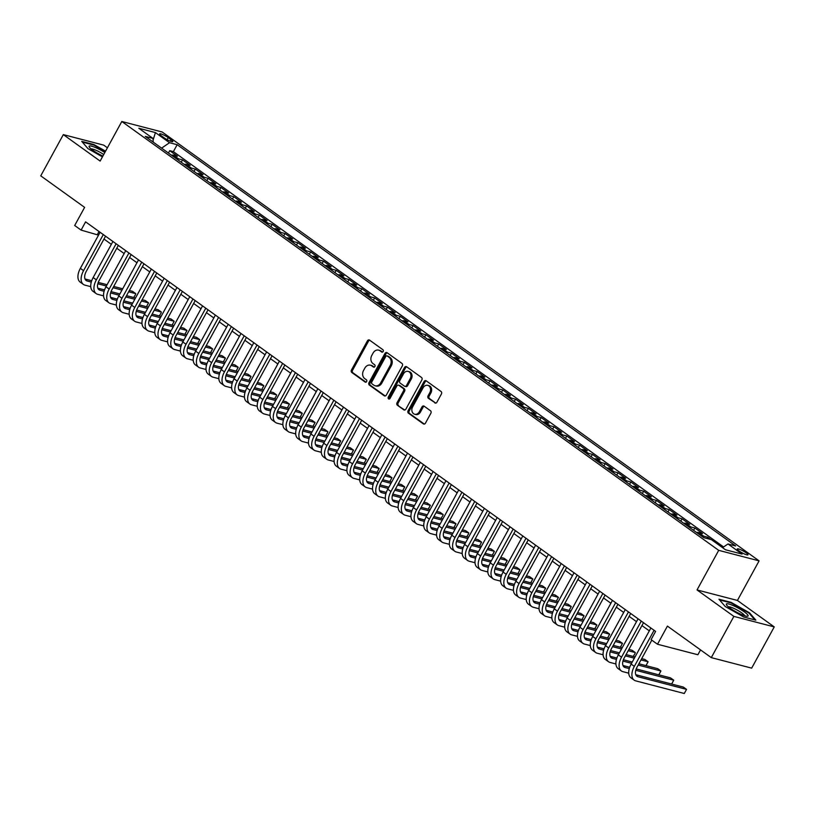 <?xml version="1.0" encoding="UTF-8"?>
<svg xmlns="http://www.w3.org/2000/svg" width="815" height="815" viewBox="0 0 815 815"><rect width="100%" height="100%" fill="white"/><g stroke="black" fill="none" stroke-linecap="round" stroke-linejoin="round"><path stroke-width="1.22" d="M383.182 351.499A1.314 1.06 -75.4 0 0 382.918 349.737L369.562 340.13A1.875 1.508 -75.4 0 0 367.422 340.853L351.469 369.99A1.875 1.508 -75.4 0 0 351.836 372.506L365.191 382.103A1.314 1.06 -75.4 0 0 366.434 379.841L364.713 378.598A6 4.839 -75.4 0 1 363.521 370.53L364.855 368.095A6 4.839 -75.4 0 1 370.387 365.181A6 4.839 -75.4 0 1 371.711 365.813L373.443 367.056A1.314 1.06 -75.4 0 0 374.676 364.784L372.954 363.541A6 4.839 -75.4 0 1 371.762 355.472L373.097 353.048A6 4.839 -75.4 0 1 378.629 350.134A6 4.839 -75.4 0 1 379.953 350.756L381.685 351.998A1.314 1.06 -75.4 0 0 383.182 351.499M746.122 552.794A6.113 1.07 28.7 0 0 740.601 549.697A6.113 1.07 28.7 0 0 737.259 548.953A6.113 1.07 28.7 0 0 739.134 550.981A6.113 1.07 28.7 0 0 744.645 554.078A6.113 1.07 28.7 0 0 747.987 554.821A6.113 1.07 28.7 0 0 746.122 552.794M434.792 402.905A1.875 1.508 -75.4 0 0 436.932 402.182L441.404 394.012A1.875 1.508 -75.4 0 0 441.037 391.485L426.204 380.829A1.875 1.508 -75.4 0 0 424.055 381.542L408.111 410.679A1.875 1.508 -75.4 0 0 408.478 413.205L423.311 423.861A1.875 1.508 -75.4 0 0 425.461 423.148L430.86 413.276A1.875 1.508 -75.4 0 0 430.493 410.75L424.146 406.186A1.875 1.508 -75.4 0 0 421.997 406.909L419.318 411.799A5.012 4.044 -75.4 0 1 414.692 414.234A5.012 4.044 -75.4 0 1 412.594 406.97L423.097 387.787A5.012 4.044 -75.4 0 1 427.722 385.352A5.012 4.044 -75.4 0 1 429.821 392.616L428.069 395.815A1.875 1.508 -75.4 0 0 428.446 398.341L435.658 403.13M107.417 147.79L103.709 145.131L63.325 134.618L40.75 175.846L84.617 207.367L74.685 225.511L81.093 230.105L85.606 221.863L655.596 631.391L651.083 639.643L657.491 644.237L697.874 654.751L700.533 649.891M733.867 616.395L774.25 626.908L737.422 600.451L697.039 589.938L733.867 616.395L711.291 657.624L667.424 626.103L657.491 644.237M697.039 589.938L718.708 550.349L121.812 121.496L162.205 132.01L759.091 560.863L718.708 550.349M63.325 134.618L100.143 161.075L121.812 121.496M402.304 365.915A1.875 1.508 -75.4 0 0 401.938 363.398L387.105 352.732A1.875 1.508 -75.4 0 0 384.955 353.455L369.001 382.592A1.875 1.508 -75.4 0 0 369.378 385.108L384.211 395.774A1.875 1.508 -75.4 0 0 386.351 395.051L402.304 365.915M406.654 366.781L421.487 377.437A1.875 1.508 -75.4 0 1 421.854 379.963L405.911 409.099A1.875 1.508 -75.4 0 1 403.761 409.813L397.414 405.259A1.875 1.508 -75.4 0 1 397.048 402.732L403.517 390.915A1.875 1.508 -75.4 0 0 403.14 388.398L398.932 385.363A1.875 1.508 -75.4 0 0 396.783 386.086L390.049 398.382A1.314 1.06 -75.4 0 1 388.286 397.119L404.505 367.494A1.875 1.508 -75.4 0 1 406.654 366.781M774.25 626.908L751.675 668.137L711.291 657.624M710.904 539.52L707.685 537.207L706.972 538.501M701.766 536.229A7.641 4.309 -54.3 0 1 703.691 536.168L698.577 532.49L702.561 533.519L694.869 527.998L693.585 530.351M688.96 527.03A7.641 4.309 -54.3 0 1 690.886 526.969L685.761 523.281L689.745 524.32L682.063 518.798L680.78 521.152M676.144 517.82A7.641 4.309 -54.3 0 1 678.08 517.759L672.956 514.082L676.939 515.121L669.258 509.599L667.964 511.952M663.339 508.621A7.641 4.309 -54.3 0 1 665.274 508.56L660.15 504.882L664.133 505.911L656.442 500.39L655.158 502.743M650.533 499.422A7.641 4.309 -54.3 0 1 652.458 499.361L647.334 495.673L651.317 496.712L643.636 491.19L642.352 493.544M637.717 490.212A7.641 4.309 -54.3 0 1 639.653 490.151L634.528 486.474L638.512 487.513L630.83 481.991L629.537 484.334M624.911 481.013A7.641 4.309 -54.3 0 1 626.847 480.952L621.723 477.264L625.706 478.303L618.014 472.781L616.731 475.135M612.106 471.814A7.641 4.309 -54.3 0 1 614.031 471.742L608.907 468.065L612.9 469.104L605.209 463.582L603.925 465.936M599.29 462.604A7.641 4.309 -54.3 0 1 601.226 462.543L596.101 458.865L600.084 459.905L592.403 454.383L591.109 456.726M586.484 453.405A7.641 4.309 -54.3 0 1 588.42 453.344L583.295 449.656L587.279 450.695L579.597 445.173L578.304 447.527M573.678 444.206A7.641 4.309 -54.3 0 1 575.604 444.134L570.49 440.457L574.473 441.496L566.782 435.974L565.498 438.327M560.863 434.996A7.641 4.309 -54.3 0 1 562.798 434.935L557.674 431.257L561.657 432.286L553.976 426.765L552.692 429.118M548.057 425.797A7.641 4.309 -54.3 0 1 549.993 425.736L544.868 422.048L548.852 423.087L541.17 417.565L539.876 419.919M535.251 416.597A7.641 4.309 -54.3 0 1 537.187 416.526L532.063 412.848L536.046 413.888L528.354 408.366L527.071 410.719M522.446 407.388A7.641 4.309 -54.3 0 1 524.371 407.327L519.247 403.649L523.23 404.678L515.549 399.156L514.265 401.51M509.63 398.189A7.641 4.309 -54.3 0 1 511.565 398.128L506.441 394.44L510.424 395.479L502.743 389.957L501.449 392.31M496.824 388.979A7.641 4.309 -54.3 0 1 498.76 388.918L493.635 385.24L497.619 386.279L489.927 380.758L488.643 383.111M484.018 379.78A7.641 4.309 -54.3 0 1 485.944 379.719L480.819 376.041L484.803 377.07L477.121 371.548L475.838 373.902M471.202 370.581A7.641 4.309 -54.3 0 1 473.138 370.509L468.014 366.832L471.997 367.871L464.316 362.349L463.022 364.702M458.397 361.371A7.641 4.309 -54.3 0 1 460.332 361.31L455.208 357.632L459.191 358.671L451.5 353.15L450.216 355.493M445.591 352.172A7.641 4.309 -54.3 0 1 447.517 352.111L442.392 348.423L446.386 349.462L438.694 343.94L437.411 346.294M432.775 342.972A7.641 4.309 -54.3 0 1 434.711 342.901L429.587 339.223L433.57 340.262L425.888 334.741L424.595 337.094M419.97 333.763A7.641 4.309 -54.3 0 1 421.905 333.702L416.781 330.024L420.764 331.063L413.083 325.542L411.789 327.885M407.164 324.564A7.641 4.309 -54.3 0 1 409.089 324.502L403.975 320.815L407.958 321.854L400.267 316.332L398.983 318.685M394.358 315.364A7.641 4.309 -54.3 0 1 396.284 315.293L391.159 311.615L395.143 312.654L387.461 307.133L386.178 309.486M381.542 306.155A7.641 4.309 -54.3 0 1 383.478 306.094L378.354 302.416L382.337 303.445L374.656 297.923L373.362 300.277M368.737 296.955A7.641 4.309 -54.3 0 1 370.672 296.894L365.548 293.206L369.531 294.246L361.84 288.724L360.556 291.077M355.931 287.746A7.641 4.309 -54.3 0 1 357.856 287.685L352.732 284.007L356.715 285.046L349.034 279.525L347.75 281.878M343.115 278.547A7.641 4.309 -54.3 0 1 345.051 278.486L339.926 274.808L343.91 275.837L336.228 270.315L334.934 272.668M330.309 269.347A7.641 4.309 -54.3 0 1 332.245 269.286L327.121 265.598L331.104 266.637L323.412 261.116L322.129 263.469M317.504 260.138A7.641 4.309 -54.3 0 1 319.429 260.077L314.305 256.399L318.298 257.438L310.607 251.917L309.323 254.27M304.688 250.939A7.641 4.309 -54.3 0 1 306.623 250.877L301.499 247.19L305.482 248.229L297.801 242.707L296.507 245.06M291.882 241.739A7.641 4.309 -54.3 0 1 293.818 241.668L288.693 237.99L292.677 239.029L284.995 233.508L283.702 235.861M279.076 232.53A7.641 4.309 -54.3 0 1 281.002 232.469L275.888 228.791L279.871 229.83L272.179 224.308L270.896 226.651M266.261 223.33A7.641 4.309 -54.3 0 1 268.196 223.269L263.072 219.581L267.055 220.621L259.374 215.099L258.09 217.452M253.455 214.131A7.641 4.309 -54.3 0 1 255.39 214.06L250.266 210.382L254.249 211.421L246.568 205.9L245.274 208.253M240.649 204.922A7.641 4.309 -54.3 0 1 242.585 204.86L237.46 201.183L241.444 202.222L233.752 196.69L232.469 199.043M227.843 195.722A7.641 4.309 -54.3 0 1 229.769 195.661L224.645 191.973L228.628 193.012L220.947 187.491L219.663 189.844M215.028 186.523A7.641 4.309 -54.3 0 1 216.963 186.452L211.839 182.774L215.822 183.813L208.141 178.291L206.847 180.645M202.222 177.313A7.641 4.309 -54.3 0 1 204.158 177.252L199.033 173.575L203.017 174.604L195.325 169.082L194.041 171.435M189.416 168.114A7.641 4.309 -54.3 0 1 191.342 168.053L186.217 164.365L190.201 165.404L182.519 159.883L178.536 158.844A7.641 4.309 125.7 0 0 176.6 158.905M181.236 162.236L182.519 159.883M161.431 135.861L164.253 137.888A5.919 1.039 28.7 0 0 169.591 140.883A5.919 1.039 28.7 0 0 172.831 141.606A5.919 1.039 28.7 0 0 171.018 139.65L168.206 137.623A5.919 1.039 28.7 0 0 162.868 134.618A5.919 1.039 28.7 0 0 159.628 133.894A5.919 1.039 28.7 0 0 161.431 135.861M722.569 547.67L727.978 543.962L735.619 545.958L177.161 144.703L169.52 142.717L161.604 148.136M727.978 543.962L742.068 554.088L725.482 549.768L711.393 539.642L703.752 537.655L145.284 136.411L152.925 138.397L138.835 128.271L155.431 132.59L169.52 142.717M723.598 546.967L173.371 151.631L169.714 150.683L177.395 156.205L173.412 155.166A7.641 4.309 125.7 0 0 171.476 155.227M191.342 168.053L195.325 169.082M204.158 177.252L208.141 178.291M216.963 186.452L220.947 187.491M229.769 195.661L233.752 196.69M242.585 204.86L246.568 205.9M255.39 214.06L259.374 215.099M268.196 223.269L272.179 224.308M281.002 232.469L284.995 233.508M293.818 241.668L297.801 242.707M306.623 250.877L310.607 251.917M319.429 260.077L323.412 261.116M332.245 269.286L336.228 270.315M345.051 278.486L349.034 279.525M357.856 287.685L361.84 288.724M370.672 296.894L374.656 297.923M383.478 306.094L387.461 307.133M396.284 315.293L400.267 316.332M409.089 324.502L413.083 325.542M421.905 333.702L425.888 334.741M434.711 342.901L438.694 343.94M447.517 352.111L451.5 353.15M460.332 361.31L464.316 362.349M473.138 370.509L477.121 371.548M485.944 379.719L489.927 380.758M498.76 388.918L502.743 389.957M511.565 398.128L515.549 399.156M524.371 407.327L528.354 408.366M537.187 416.526L541.17 417.565M549.993 425.736L553.976 426.765M562.798 434.935L566.782 435.974M575.604 444.134L579.597 445.173M588.42 453.344L592.403 454.383M601.226 462.543L605.209 463.582M614.031 471.742L618.014 472.781M626.847 480.952L630.83 481.991M639.653 490.151L643.636 491.19M652.458 499.361L656.442 500.39M665.274 508.56L669.258 509.599M678.08 517.759L682.063 518.798M690.886 526.969L694.869 527.998M703.691 536.168L707.685 537.207M737.422 600.451L759.091 560.863M81.093 230.105L98.534 235.138M103.974 239.05L111.339 244.337M116.779 248.249L124.155 253.547M129.595 257.448L136.961 262.746M142.401 266.658L149.766 271.945M155.207 275.857L162.582 281.155M168.022 285.056L175.388 290.354M180.828 294.266L188.194 299.553M193.634 303.465L201.01 308.763M206.45 312.665L213.815 317.962M219.255 321.874L226.621 327.172M232.061 331.073L239.437 336.371M244.867 340.283L252.243 345.57M257.683 349.482L265.048 354.78M270.488 358.681L277.854 363.979M283.294 367.891L290.67 373.178M296.11 377.09L303.475 382.388M308.916 386.29L316.281 391.587M321.721 395.499L329.097 400.786M334.537 404.698L341.903 409.996M347.343 413.898L354.708 419.195M360.149 423.107L367.524 428.395M372.964 432.307L380.33 437.604M385.77 441.516L393.136 446.803M398.576 450.715L405.941 456.013M411.381 459.915L418.757 465.212M424.197 469.124L431.563 474.412M437.003 478.324L444.369 483.621M449.809 487.523L457.184 492.82M462.625 496.732L469.99 502.02M475.43 505.932L482.796 511.229M488.236 515.131L495.612 520.428M501.052 524.34L508.417 529.628M513.857 533.54L521.223 538.837M526.663 542.739L534.039 548.037M539.479 551.949L546.845 557.246M552.285 561.148L559.65 566.445M565.09 570.357L572.456 575.645M577.896 579.557L585.272 584.854M590.712 588.756L598.078 594.053M603.518 597.966L610.883 603.253M616.323 607.165L623.699 612.462M629.139 616.364L636.505 621.662M641.945 625.574L649.311 630.861M99.033 231.511L97.464 234.374M168.42 153.037L169.714 150.683M173.371 151.631L177.161 144.703M153.291 142.167L152.925 138.397M186.217 164.365A7.641 4.309 125.7 0 0 184.292 164.436M199.033 173.575A7.641 4.309 125.7 0 0 197.098 173.636M211.839 182.774A7.641 4.309 125.7 0 0 209.903 182.835M224.645 191.973A7.641 4.309 125.7 0 0 222.719 192.045M237.46 201.183A7.641 4.309 125.7 0 0 235.525 201.244M250.266 210.382A7.641 4.309 125.7 0 0 248.331 210.443M263.072 219.581A7.641 4.309 125.7 0 0 261.146 219.653M275.888 228.791A7.641 4.309 125.7 0 0 273.952 228.852M288.693 237.99A7.641 4.309 125.7 0 0 286.758 238.051M301.499 247.19A7.641 4.309 125.7 0 0 299.563 247.261M314.305 256.399A7.641 4.309 125.7 0 0 312.379 256.46M327.121 265.598A7.641 4.309 125.7 0 0 325.185 265.659M339.926 274.808A7.641 4.309 125.7 0 0 337.991 274.869M352.732 284.007A7.641 4.309 125.7 0 0 350.807 284.068M365.548 293.206A7.641 4.309 125.7 0 0 363.612 293.278M378.354 302.416A7.641 4.309 125.7 0 0 376.418 302.477M391.159 311.615A7.641 4.309 125.7 0 0 389.234 311.676M403.975 320.815A7.641 4.309 125.7 0 0 402.039 320.886M416.781 330.024A7.641 4.309 125.7 0 0 414.845 330.085M429.587 339.223A7.641 4.309 125.7 0 0 427.661 339.285M442.392 348.423A7.641 4.309 125.7 0 0 440.467 348.494M455.208 357.632A7.641 4.309 125.7 0 0 453.272 357.693M468.014 366.832A7.641 4.309 125.7 0 0 466.078 366.893M480.819 376.041A7.641 4.309 125.7 0 0 478.894 376.102M493.635 385.24A7.641 4.309 125.7 0 0 491.7 385.301M506.441 394.44A7.641 4.309 125.7 0 0 504.505 394.501M519.247 403.649A7.641 4.309 125.7 0 0 517.321 403.71M532.063 412.848A7.641 4.309 125.7 0 0 530.127 412.91M544.868 422.048A7.641 4.309 125.7 0 0 542.933 422.119M557.674 431.257A7.641 4.309 125.7 0 0 555.749 431.318M570.49 440.457A7.641 4.309 125.7 0 0 568.554 440.518M583.295 449.656A7.641 4.309 125.7 0 0 581.36 449.727M596.101 458.865A7.641 4.309 125.7 0 0 594.166 458.927M608.907 468.065A7.641 4.309 125.7 0 0 606.981 468.126M621.723 477.264A7.641 4.309 125.7 0 0 619.787 477.335M634.528 486.474A7.641 4.309 125.7 0 0 632.593 486.535M647.334 495.673A7.641 4.309 125.7 0 0 645.409 495.734M660.15 504.882A7.641 4.309 125.7 0 0 658.214 504.943M672.956 514.082A7.641 4.309 125.7 0 0 671.02 514.143M685.761 523.281A7.641 4.309 125.7 0 0 683.836 523.342M698.577 532.49A7.641 4.309 125.7 0 0 696.642 532.552M153.088 140.078L155.431 132.59M105.573 151.172L93.888 144.54L81.724 141.372L88 148.666L102.446 156.867M755.851 620.144L749.566 612.849L731.126 602.387L718.962 599.219L725.238 606.523L743.688 616.986L755.851 620.144M749.27 613.389L749.566 612.849M382.52 352.1L381.043 351.041A6 4.839 -75.4 0 0 379.719 350.419L378.629 350.134M370.387 365.181L371.477 365.466A6 4.839 -75.4 0 1 372.801 366.098L374.279 367.157M369.664 340.212A1.875 1.508 -75.4 0 0 368.512 341.139L352.559 370.275A1.875 1.508 -75.4 0 0 352.926 372.791L366.037 382.215M387.207 352.814A1.875 1.508 -75.4 0 0 386.045 353.73L370.102 382.877A1.875 1.508 -75.4 0 0 370.468 385.393L385.2 395.978M387.247 355.992A1.314 1.06 -75.4 0 0 385.74 356.501L371.742 382.072A1.314 1.06 -75.4 0 0 371.997 383.834L373.82 385.149A6 4.839 -75.4 0 0 375.145 385.77A6 4.839 -75.4 0 0 380.687 382.856L390.253 365.375A6 4.839 -75.4 0 0 389.071 357.306L387.247 355.992L388.337 356.277A1.314 1.06 -75.4 0 0 387.726 356.124M375.145 385.77L376.235 386.055A6 4.839 -75.4 0 0 381.777 383.142L380.687 382.856M388.337 356.277L390.161 357.591A6 4.839 -75.4 0 1 391.343 365.66L381.777 383.142M404.749 410.027L397.414 405.259M398.515 385.169L399.605 385.454A1.875 1.508 -75.4 0 1 400.022 385.648L404.23 388.673A1.875 1.508 -75.4 0 1 404.607 391.2L398.138 403.018A1.875 1.508 -75.4 0 0 398.504 405.534M406.756 366.862A1.875 1.508 -75.4 0 0 405.595 367.779L389.387 397.404A1.314 1.06 -75.4 0 0 389.438 398.973M410.23 378.649A5.012 4.044 -75.4 0 0 408.121 371.385A5.012 4.044 -75.4 0 0 403.496 373.82L399.798 380.574A1.875 1.508 -75.4 0 0 400.165 383.101L404.383 386.127A1.875 1.508 -75.4 0 0 406.522 385.413L410.23 378.649L411.32 378.934A5.012 4.044 -75.4 0 0 409.222 371.671L408.121 371.385M405.473 386.412A1.875 1.508 -75.4 0 0 407.612 385.699L406.522 385.413M411.32 378.934L407.612 385.699M427.722 385.352L428.812 385.638A5.012 4.044 -75.4 0 1 430.911 392.901L429.159 396.1A1.875 1.508 -75.4 0 0 429.536 398.627L435.781 403.109M414.692 414.234L415.782 414.519A5.012 4.044 -75.4 0 0 420.408 412.084L419.318 411.799M424.248 406.267A1.875 1.508 -75.4 0 0 423.087 407.194L420.408 412.084M426.306 380.9A1.875 1.508 -75.4 0 0 425.155 381.828L409.201 410.964A1.875 1.508 -75.4 0 0 409.568 413.49L424.299 424.075M90.75 286.646L84.974 285.148A14.324 8.079 -54.3 0 1 83.385 284.415L80.186 282.112A14.324 8.079 -54.3 0 1 80.359 268.349L100.102 232.275M83.385 284.415A14.324 8.079 -54.3 0 1 83.558 270.651L103.301 234.577M105.543 236.187L86.288 271.354A9.546 5.389 125.7 0 0 86.176 280.533A9.546 5.389 125.7 0 0 87.225 281.022L91.29 282.082M97.79 283.773L106.378 286.004M113.01 287.736L121.995 290.079M128.638 291.801L135.748 293.655L132.55 291.352L129.34 290.517M85.005 278.974L91.728 280.727M98.228 282.418L107.081 284.72M113.713 286.452L122.698 288.795M135.535 294.572L133.68 297.516L135.535 294.572M104.84 152.507A12.419 2.18 28.7 0 0 93.236 146.669A12.419 2.18 28.7 0 0 89.304 147.087A12.419 2.18 28.7 0 0 92.89 150.317A12.419 2.18 28.7 0 0 102.884 156.072M103.739 154.514A9.403 1.65 28.7 0 0 91.158 148.982M82.335 142.085L93.898 145.101L105.339 151.59M733.561 605.759A12.419 2.18 28.7 0 0 726.542 604.934A12.419 2.18 28.7 0 0 740.886 614.276A12.419 2.18 28.7 0 0 747.253 616.272A12.419 2.18 28.7 0 0 745.216 612.534A12.419 2.18 28.7 0 0 733.561 605.759M744.666 615.743A9.403 1.65 28.7 0 0 733.632 608.296A9.403 1.65 28.7 0 0 728.396 606.829M719.574 599.932L731.136 602.947L749.005 613.084L754.873 619.899M103.556 295.855L97.78 294.347A14.324 8.079 -54.3 0 1 96.19 293.614L92.992 291.312A14.324 8.079 -54.3 0 1 93.165 277.548L112.908 241.474M96.19 293.614A14.324 8.079 -54.3 0 1 96.364 279.851L116.117 243.777M118.348 245.386L99.094 280.564A9.546 5.389 125.7 0 0 98.982 289.733A9.546 5.389 125.7 0 0 100.041 290.221L104.096 291.281M110.606 292.972L119.184 295.213M125.826 296.935L134.811 299.278M141.443 301L148.554 302.854L145.355 300.552L142.146 299.716M97.82 288.184L104.534 289.926M111.044 291.627L119.887 293.93M126.529 295.651L135.514 297.995M146.445 306.705L148.554 302.854L146.486 306.715M116.372 305.055L110.585 303.557A14.324 8.079 -54.3 0 1 109.006 302.813L105.797 300.511A14.324 8.079 -54.3 0 1 105.97 286.748L125.724 250.684M109.006 302.813A14.324 8.079 -54.3 0 1 109.169 289.05L128.923 252.986M131.164 254.586L111.9 289.763A9.546 5.389 125.7 0 0 111.787 298.942A9.546 5.389 125.7 0 0 112.847 299.431L116.912 300.49M123.411 302.182L131.999 304.413M138.632 306.145L147.617 308.478M154.249 310.209L161.37 312.064L158.161 309.761L154.952 308.926M110.626 297.383L117.34 299.136M123.849 300.827L132.702 303.129M139.334 304.861L148.32 307.194M161.146 312.98L159.302 315.925L161.146 312.98M129.178 314.264L123.401 312.756A14.324 8.079 -54.3 0 1 121.812 312.023L118.613 309.72A14.324 8.079 -54.3 0 1 118.776 295.957L138.53 259.883M121.812 312.023A14.324 8.079 -54.3 0 1 121.985 298.259L141.728 262.186M143.97 263.795L124.715 298.962A9.546 5.389 125.7 0 0 124.593 308.141A9.546 5.389 125.7 0 0 125.653 308.63L129.717 309.69M136.217 311.381L144.805 313.622M151.437 315.344L160.423 317.687M167.065 319.409L174.176 321.263L170.977 318.96L167.768 318.125M123.432 306.583L130.145 308.335M136.655 310.026L145.508 312.328M152.14 314.06L161.126 316.403M172.067 325.114L174.176 321.263L172.108 325.124M141.983 323.463L136.207 321.956A14.324 8.079 -54.3 0 1 134.618 321.222L131.419 318.92A14.324 8.079 -54.3 0 1 131.592 305.156L151.335 269.082M134.618 321.222A14.324 8.079 -54.3 0 1 134.791 307.459L154.534 271.385M156.775 272.994L137.521 308.172A9.546 5.389 125.7 0 0 137.409 317.341A9.546 5.389 125.7 0 0 138.469 317.84L142.523 318.889M149.033 320.59L157.611 322.822M164.243 324.543L173.238 326.886M179.871 328.618L186.981 330.462L183.783 328.17L180.573 327.335M136.237 315.792L142.961 317.534M149.461 319.236L158.314 321.538M164.956 323.26L173.941 325.603M184.873 334.323L186.981 330.462L184.913 334.333M154.799 332.663L149.013 331.165A14.324 8.079 -54.3 0 1 147.434 330.421L144.224 328.119A14.324 8.079 -54.3 0 1 144.398 314.356L164.141 278.292M147.434 330.421A14.324 8.079 -54.3 0 1 147.596 316.658L167.35 280.594M169.581 282.204L150.327 317.371A9.546 5.389 125.7 0 0 150.215 326.55A9.546 5.389 125.7 0 0 151.274 327.039L155.339 328.099M161.839 329.79L170.427 332.021M177.059 333.753L186.044 336.086M192.676 337.818L199.797 339.672L196.588 337.369L193.379 336.534M149.053 324.991L155.767 326.744M162.277 328.435L171.13 330.737M177.762 332.469L186.747 334.802M197.678 343.522L199.797 339.672L197.729 343.533M167.605 341.872L161.828 340.364A14.324 8.079 -54.3 0 1 160.239 339.631L157.04 337.329A14.324 8.079 -54.3 0 1 157.203 323.565L176.957 287.491M160.239 339.631A14.324 8.079 -54.3 0 1 160.412 325.868L180.156 289.794M182.397 291.403L163.143 326.571A9.546 5.389 125.7 0 0 163.02 335.749A9.546 5.389 125.7 0 0 164.08 336.238L168.145 337.298M174.644 338.989L183.232 341.23M189.864 342.952L198.85 345.295M205.482 347.017L212.603 348.871L209.404 346.569L206.185 345.733M161.859 334.191L168.573 335.943M175.082 337.634L183.935 339.947M190.567 341.668L199.553 344.012M210.494 352.722L212.603 348.871L210.535 352.732M180.41 351.071L174.634 349.564A14.324 8.079 -54.3 0 1 173.045 348.83L169.846 346.528A14.324 8.079 -54.3 0 1 170.019 332.764L189.763 296.701M173.045 348.83A14.324 8.079 -54.3 0 1 173.218 335.067L192.961 298.993M195.203 300.603L175.948 335.78A9.546 5.389 125.7 0 0 175.836 344.949A9.546 5.389 125.7 0 0 176.886 345.448L180.95 346.497M187.46 348.199L196.038 350.43M202.67 352.151L211.666 354.494M218.298 356.226L225.409 358.07L222.21 355.778L219.001 354.943M174.665 343.4L181.388 345.142M187.888 346.844L196.741 349.146M203.373 350.868L212.369 353.211M223.3 361.931L225.409 358.07L223.341 361.941M193.216 360.271L187.44 358.773A14.324 8.079 -54.3 0 1 185.861 358.03L182.652 355.737A14.324 8.079 -54.3 0 1 182.825 341.974L202.568 305.9M185.861 358.03A14.324 8.079 -54.3 0 1 186.024 344.266L205.777 308.202M208.008 309.812L188.754 344.979A9.546 5.389 125.7 0 0 188.642 354.158A9.546 5.389 125.7 0 0 189.701 354.647L193.766 355.707M200.266 357.398L208.854 359.629M215.486 361.361L224.471 363.694M231.103 365.426L238.214 367.28L235.015 364.977L231.806 364.142M187.481 352.6L194.194 354.352M200.704 356.043L209.557 358.345M216.189 360.077L225.174 362.41M236.106 371.131L238.214 367.28L236.146 371.141M206.032 369.48L200.256 367.973A14.324 8.079 -54.3 0 1 198.666 367.239L195.457 364.937A14.324 8.079 -54.3 0 1 195.631 351.173L215.384 315.099M198.666 367.239A14.324 8.079 -54.3 0 1 198.84 353.476L218.583 317.402M220.824 319.011L201.56 354.179A9.546 5.389 125.7 0 0 201.448 363.358A9.546 5.389 125.7 0 0 202.507 363.847L206.572 364.906M213.072 366.597L221.66 368.838M228.292 370.56L237.277 372.903M243.909 374.625L251.03 376.479L247.821 374.177L244.612 373.341M200.286 361.809L207 363.551M213.51 365.242L222.363 367.555M228.995 369.277L237.98 371.62M248.921 380.33L251.03 376.479L248.962 380.34M218.838 378.68L213.061 377.172A14.324 8.079 -54.3 0 1 211.472 376.438L208.273 374.136A14.324 8.079 -54.3 0 1 208.446 360.373L228.19 324.309M211.472 376.438A14.324 8.079 -54.3 0 1 211.645 362.675L231.389 326.601M233.63 328.211L214.376 363.388A9.546 5.389 125.7 0 0 214.263 372.567A9.546 5.389 125.7 0 0 215.313 373.056L219.378 374.105M225.887 375.807L234.465 378.038M241.097 379.77L250.083 382.103M256.725 383.834L263.836 385.689L260.637 383.386L257.428 382.551M213.092 371.008L219.816 372.761M226.315 374.452L235.168 376.754M241.8 378.476L250.786 380.819M261.727 389.539L263.836 385.689L261.768 389.55M231.643 387.879L225.867 386.381A14.324 8.079 -54.3 0 1 224.278 385.638L221.079 383.345A14.324 8.079 -54.3 0 1 221.252 369.582L240.996 333.508M224.278 385.638A14.324 8.079 -54.3 0 1 224.451 371.874L244.205 335.811M246.436 337.42L227.181 372.587A9.546 5.389 125.7 0 0 227.069 381.766A9.546 5.389 125.7 0 0 228.129 382.255L232.183 383.315M238.693 385.006L247.271 387.237M253.913 388.969L262.899 391.312M269.531 393.034L276.642 394.888L273.443 392.586L270.234 391.75M225.908 380.208L232.621 381.96M239.131 383.651L247.974 385.953M254.616 387.685L263.602 390.018M276.428 395.805L274.573 398.749L276.428 395.805M244.459 397.088L238.673 395.581A14.324 8.079 -54.3 0 1 237.094 394.847L233.885 392.545A14.324 8.079 -54.3 0 1 234.058 378.781L253.811 342.707M237.094 394.847A14.324 8.079 -54.3 0 1 237.267 381.084L257.01 345.01M259.252 346.62L239.987 381.797A9.546 5.389 125.7 0 0 239.875 390.966A9.546 5.389 125.7 0 0 240.934 391.455L244.999 392.514M251.499 394.205L260.087 396.447M266.719 398.168L275.704 400.511M282.336 402.233L289.457 404.087L286.248 401.785L283.039 400.949M238.714 389.417L245.427 391.159M251.937 392.861L260.79 395.163M267.422 396.885L276.407 399.228M287.349 407.938L289.457 404.087L287.389 407.948M257.265 406.288L251.489 404.78A14.324 8.079 -54.3 0 1 249.899 404.046L246.701 401.744A14.324 8.079 -54.3 0 1 246.864 387.981L266.617 351.917M249.899 404.046A14.324 8.079 -54.3 0 1 250.073 390.283L269.816 354.219M272.057 355.819L252.803 390.996A9.546 5.389 125.7 0 0 252.681 400.175A9.546 5.389 125.7 0 0 253.74 400.664L257.805 401.724M264.305 403.415L272.893 405.646M279.525 407.378L288.51 409.711M295.152 411.443L302.263 413.297L299.064 410.994L295.855 410.159M251.519 398.616L258.243 400.369M264.743 402.06L273.596 404.362M280.228 406.094L289.213 408.427M300.154 417.148L302.263 413.297L300.195 417.158M270.071 415.487L264.294 413.989A14.324 8.079 -54.3 0 1 262.705 413.256L259.506 410.954A14.324 8.079 -54.3 0 1 259.679 397.19L279.423 361.116M262.705 413.256A14.324 8.079 -54.3 0 1 262.878 399.493L282.632 363.419M284.863 365.028L265.609 400.196A9.546 5.389 125.7 0 0 265.496 409.375A9.546 5.389 125.7 0 0 266.556 409.863L270.611 410.923M277.12 412.614L285.698 414.845M292.341 416.577L301.326 418.92M307.958 420.642L315.069 422.496L311.87 420.194L308.661 419.358M264.325 407.816L271.049 409.568M277.558 411.259L286.401 413.562M293.043 415.293L302.029 417.637M312.96 426.347L315.069 422.496L313.001 426.357M282.887 424.697L277.1 423.189A14.324 8.079 -54.3 0 1 275.521 422.455L272.312 420.153A14.324 8.079 -54.3 0 1 272.485 406.39L292.239 370.316M275.521 422.455A14.324 8.079 -54.3 0 1 275.684 408.692L295.438 372.618M297.679 374.228L278.414 409.405A9.546 5.389 125.7 0 0 278.302 418.574A9.546 5.389 125.7 0 0 279.362 419.063L283.426 420.122M289.926 421.813L298.514 424.055M305.146 425.776L314.132 428.12M320.764 429.841L327.885 431.695L324.676 429.393L321.467 428.558M277.141 417.025L283.854 418.767M290.364 420.469L299.217 422.771M305.849 424.493L314.835 426.836M327.661 432.612L325.817 435.567L327.661 432.612M295.692 433.896L289.916 432.398A14.324 8.079 -54.3 0 1 288.327 431.655L285.128 429.352A14.324 8.079 -54.3 0 1 285.291 415.589L305.044 379.525M288.327 431.655A14.324 8.079 -54.3 0 1 288.5 417.891L308.243 381.828M310.484 383.427L291.23 418.604A9.546 5.389 125.7 0 0 291.108 427.783A9.546 5.389 125.7 0 0 292.167 428.272L296.232 429.332M302.732 431.023L311.32 433.254M317.952 434.986L326.937 437.319M333.579 439.051L340.69 440.905L337.491 438.602L334.282 437.767M289.946 426.225L296.66 427.977M303.17 429.668L312.023 431.97M318.655 433.702L327.64 436.035M338.582 444.756L340.69 440.905L338.622 444.766M308.498 443.105L302.722 441.598A14.324 8.079 -54.3 0 1 301.132 440.864L297.933 438.562A14.324 8.079 -54.3 0 1 298.107 424.798L317.85 388.724M301.132 440.864A14.324 8.079 -54.3 0 1 301.305 427.101L321.049 391.027M323.29 392.636L304.036 427.804A9.546 5.389 125.7 0 0 303.924 436.983A9.546 5.389 125.7 0 0 304.983 437.472L309.038 438.531M315.548 440.222L324.126 442.464M330.758 444.185L339.753 446.528M346.385 448.25L353.496 450.104L350.297 447.802L347.088 446.966M302.752 435.424L309.476 437.176M315.976 438.867L324.828 441.17M331.461 442.902L340.456 445.245M351.387 453.955L353.496 450.104L351.428 453.965M321.304 452.305L315.527 450.797A14.324 8.079 -54.3 0 1 313.948 450.063L310.739 447.761A14.324 8.079 -54.3 0 1 310.912 433.998L330.656 397.934M313.948 450.063A14.324 8.079 -54.3 0 1 314.111 436.3L333.865 400.226M336.096 401.836L316.841 437.013A9.546 5.389 125.7 0 0 316.729 446.182A9.546 5.389 125.7 0 0 317.789 446.681L321.854 447.73M328.353 449.432L336.941 451.663M343.573 453.385L352.559 455.728M359.191 457.46L366.302 459.303L363.103 457.011L359.894 456.176M315.568 444.633L322.282 446.376M328.791 448.077L337.644 450.379M344.276 452.101L353.262 454.444M364.193 463.165L366.302 459.303L364.244 463.175M334.119 461.504L328.343 460.006A14.324 8.079 -54.3 0 1 326.754 459.263L323.555 456.96A14.324 8.079 -54.3 0 1 323.718 443.197L343.472 407.133M326.754 459.263A14.324 8.079 -54.3 0 1 326.927 445.499L346.67 409.436M348.912 411.045L329.657 446.213A9.546 5.389 125.7 0 0 329.535 455.391A9.546 5.389 125.7 0 0 330.595 455.88L334.659 456.94M341.159 458.631L349.747 460.862M356.379 462.594L365.365 464.927M371.997 466.659L379.118 468.513L375.909 466.211L372.7 465.375M328.374 453.833L335.087 455.585M341.597 457.276L350.45 459.579M357.082 461.31L366.067 463.643M377.009 472.364L379.118 468.513L377.05 472.374M346.925 470.713L341.149 469.206A14.324 8.079 -54.3 0 1 339.56 468.472L336.361 466.17A14.324 8.079 -54.3 0 1 336.534 452.406L356.277 416.333M339.56 468.472A14.324 8.079 -54.3 0 1 339.733 454.709L359.476 418.635M361.717 420.245L342.463 455.412A9.546 5.389 125.7 0 0 342.351 464.591A9.546 5.389 125.7 0 0 343.4 465.08L347.465 466.139M353.975 467.83L362.553 470.072M369.185 471.793L378.18 474.136M384.812 475.858L391.923 477.712L388.724 475.41L385.515 474.575M341.179 463.032L347.903 464.784M354.403 466.475L363.256 468.788M369.888 470.51L378.883 472.853M389.815 481.563L391.923 477.712L389.855 481.573M359.731 479.913L353.954 478.405A14.324 8.079 -54.3 0 1 352.365 477.672L349.166 475.369A14.324 8.079 -54.3 0 1 349.34 461.606L369.083 425.542M352.365 477.672A14.324 8.079 -54.3 0 1 352.538 463.908L372.292 427.834M374.523 429.444L355.269 464.621A9.546 5.389 125.7 0 0 355.157 473.79A9.546 5.389 125.7 0 0 356.216 474.289L360.281 475.339M366.781 477.04L375.358 479.271M382.001 480.993L390.986 483.336M397.618 485.068L404.729 486.912L401.53 484.619L398.321 483.784M353.995 472.242L360.709 473.984M367.219 475.685L376.061 477.987M382.704 479.709L391.689 482.052M402.62 490.773L404.729 486.912L402.661 490.783M372.547 489.112L366.76 487.615A14.324 8.079 -54.3 0 1 365.181 486.871L361.972 484.579A14.324 8.079 -54.3 0 1 362.145 470.815L381.899 434.741M365.181 486.871A14.324 8.079 -54.3 0 1 365.354 473.108L385.098 437.044M387.339 438.653L368.074 473.821A9.546 5.389 125.7 0 0 367.962 483A9.546 5.389 125.7 0 0 369.022 483.489L373.087 484.548M379.586 486.239L388.174 488.47M394.806 490.202L403.792 492.535M410.424 494.267L417.545 496.121L414.336 493.819L411.127 492.983M366.801 481.441L373.514 483.193M380.024 484.884L388.877 487.187M395.509 488.919L404.495 491.251M415.436 499.972L417.545 496.121L415.477 499.982M385.352 498.322L379.576 496.814A14.324 8.079 -54.3 0 1 377.987 496.08L374.788 493.778A14.324 8.079 -54.3 0 1 374.961 480.015L394.704 443.941M377.987 496.08A14.324 8.079 -54.3 0 1 378.16 482.317L397.903 446.243M400.145 447.853L380.89 483.02A9.546 5.389 125.7 0 0 380.778 492.199A9.546 5.389 125.7 0 0 381.828 492.688L385.892 493.747M392.392 495.439L400.98 497.68M407.612 499.401L416.597 501.745M423.24 503.466L430.351 505.32L427.152 503.018L423.943 502.183M379.607 490.65L386.33 492.392M392.83 494.084L401.683 496.396M408.315 498.118L417.3 500.461M428.242 509.171L430.351 505.32L428.282 509.181M398.158 507.521L392.382 506.013A14.324 8.079 -54.3 0 1 390.793 505.28L387.594 502.977A14.324 8.079 -54.3 0 1 387.767 489.214L407.51 453.15M390.793 505.28A14.324 8.079 -54.3 0 1 390.966 491.516L410.719 455.442M412.95 457.052L393.696 492.229A9.546 5.389 125.7 0 0 393.584 501.408A9.546 5.389 125.7 0 0 394.643 501.897L398.698 502.957M405.208 504.648L413.786 506.879M420.428 508.611L429.413 510.944M436.045 512.676L443.156 514.53L439.957 512.228L436.748 511.392M392.423 499.85L399.136 501.602M405.646 503.293L414.489 505.595M421.131 507.327L430.116 509.66M442.942 515.437L441.088 518.391L442.942 515.437M410.974 516.72L405.187 515.223A14.324 8.079 -54.3 0 1 403.608 514.479L400.399 512.187A14.324 8.079 -54.3 0 1 400.572 498.423L420.326 462.349M403.608 514.479A14.324 8.079 -54.3 0 1 403.771 500.716L423.525 464.652M425.766 466.262L406.502 501.429A9.546 5.389 125.7 0 0 406.39 510.608A9.546 5.389 125.7 0 0 407.449 511.097L411.514 512.156M418.014 513.847L426.602 516.078M433.234 517.81L442.219 520.153M448.851 521.875L455.972 523.729L452.763 521.427L449.554 520.591M405.228 509.049L411.942 510.801M418.452 512.492L427.305 514.795M433.937 516.527L442.922 518.87M453.863 527.58L455.972 523.729L453.904 527.59M423.78 525.93L418.003 524.422A14.324 8.079 -54.3 0 1 416.414 523.688L413.215 521.386A14.324 8.079 -54.3 0 1 413.378 507.623L433.132 471.549M416.414 523.688A14.324 8.079 -54.3 0 1 416.587 509.925L436.331 473.851M438.572 475.461L419.318 510.638A9.546 5.389 125.7 0 0 419.195 519.807A9.546 5.389 125.7 0 0 420.255 520.296L424.32 521.356M430.819 523.047L439.407 525.288M446.039 527.01L455.025 529.353M461.667 531.074L468.778 532.928L465.579 530.626L462.37 529.791M418.034 518.259L424.747 520.001M431.257 521.702L440.11 524.004M446.742 525.726L455.728 528.069M468.554 533.845L466.71 536.79L468.554 533.845M436.585 535.129L430.809 533.621A14.324 8.079 -54.3 0 1 429.22 532.888L426.021 530.585A14.324 8.079 -54.3 0 1 426.194 516.822L445.937 480.758M429.22 532.888A14.324 8.079 -54.3 0 1 429.393 519.124L449.147 483.061M451.378 484.66L432.123 519.838A9.546 5.389 125.7 0 0 432.011 529.016A9.546 5.389 125.7 0 0 433.071 529.505L437.125 530.565M443.635 532.256L452.213 534.487M458.855 536.219L467.841 538.552M474.473 540.284L481.584 542.138L478.385 539.836L475.176 539M430.84 527.458L437.563 529.21M444.063 530.901L452.916 533.204M459.558 534.935L468.544 537.268M479.475 545.989L481.584 542.138L479.515 545.999M449.401 544.328L443.615 542.831A14.324 8.079 -54.3 0 1 442.036 542.097L438.827 539.795A14.324 8.079 -54.3 0 1 439 526.032L458.743 489.958M442.036 542.097A14.324 8.079 -54.3 0 1 442.199 528.334L461.952 492.26M464.183 493.87L444.929 529.037A9.546 5.389 125.7 0 0 444.817 538.216A9.546 5.389 125.7 0 0 445.876 538.705L449.941 539.764M456.441 541.455L465.029 543.687M471.661 545.418L480.646 547.761M487.278 549.483L494.399 551.337L491.19 549.035L487.981 548.2M443.655 536.657L450.369 538.409M456.879 540.101L465.732 542.403M472.364 544.135L481.349 546.478M492.291 555.188L494.399 551.337L492.331 555.198M462.207 553.538L456.431 552.03A14.324 8.079 -54.3 0 1 454.841 551.297L451.642 548.994A14.324 8.079 -54.3 0 1 451.805 535.231L471.559 499.157M454.841 551.297A14.324 8.079 -54.3 0 1 455.014 537.533L474.758 501.459M476.999 503.069L457.745 538.246A9.546 5.389 125.7 0 0 457.623 547.415A9.546 5.389 125.7 0 0 458.682 547.904L462.747 548.964M469.246 550.655L477.835 552.896M484.467 554.618L493.452 556.961M500.084 558.693L507.205 560.537L504.006 558.234L500.787 557.399M456.461 545.867L463.175 547.609M469.685 549.31L478.537 551.612M485.17 553.334L494.155 555.677M505.096 564.388L507.205 560.537L505.137 564.408M475.013 562.737L469.236 561.24A14.324 8.079 -54.3 0 1 467.647 560.496L464.448 558.193A14.324 8.079 -54.3 0 1 464.621 544.43L484.365 508.366M467.647 560.496A14.324 8.079 -54.3 0 1 467.82 546.733L487.564 510.669M489.805 512.268L470.55 547.446A9.546 5.389 125.7 0 0 470.438 556.625A9.546 5.389 125.7 0 0 471.488 557.114L475.553 558.173M482.062 559.864L490.64 562.095M497.272 563.827L506.268 566.16M512.9 567.892L520.011 569.746L516.812 567.444L513.603 566.608M469.267 555.066L475.991 556.818M482.49 558.509L491.343 560.812M497.975 562.544L506.971 564.877M517.902 573.597L520.011 569.746L517.943 573.607M487.818 571.947L482.042 570.439A14.324 8.079 -54.3 0 1 480.463 569.705L477.254 567.403A14.324 8.079 -54.3 0 1 477.427 553.64L497.17 517.566M480.463 569.705A14.324 8.079 -54.3 0 1 480.626 555.942L500.379 519.868M502.611 521.478L483.356 556.645A9.546 5.389 125.7 0 0 483.244 565.824A9.546 5.389 125.7 0 0 484.304 566.313L488.368 567.372M494.868 569.064L503.456 571.305M510.088 573.027L519.073 575.37M525.706 577.091L532.816 578.945L529.618 576.643L526.409 575.808M482.083 564.265L488.796 566.018M495.306 567.709L504.159 570.011M510.791 571.743L519.776 574.086M530.708 582.796L532.816 578.945L530.748 582.807M500.634 581.146L494.858 579.638A14.324 8.079 -54.3 0 1 493.269 578.905L490.07 576.602A14.324 8.079 -54.3 0 1 490.233 562.839L509.986 526.775M493.269 578.905A14.324 8.079 -54.3 0 1 493.442 565.141L513.185 529.067M515.426 530.677L496.162 565.855A9.546 5.389 125.7 0 0 496.05 575.023A9.546 5.389 125.7 0 0 497.109 575.522L501.174 576.572M507.674 578.273L516.262 580.504M522.894 582.226L531.879 584.569M538.511 586.301L545.632 588.145L542.423 585.853L539.214 585.017M494.888 573.475L501.602 575.217M508.112 576.918L516.965 579.221M523.597 580.942L532.582 583.285M543.524 592.006L545.632 588.145L543.564 592.016M513.44 590.345L507.663 588.848A14.324 8.079 -54.3 0 1 506.074 588.104L502.875 585.812A14.324 8.079 -54.3 0 1 503.049 572.038L522.792 535.975M506.074 588.104A14.324 8.079 -54.3 0 1 506.247 574.341L525.991 538.277M528.232 539.887L508.978 575.054A9.546 5.389 125.7 0 0 508.866 584.233A9.546 5.389 125.7 0 0 509.915 584.722L513.98 585.781M520.49 587.472L529.067 589.703M535.7 591.435L544.685 593.768M551.327 595.5L558.438 597.354L555.239 595.052L552.03 594.216M507.694 582.674L514.418 584.426M520.917 586.117L529.77 588.42M536.402 590.152L545.388 592.485M556.329 601.205L558.438 597.354L556.37 601.215M526.245 599.555L520.469 598.047A14.324 8.079 -54.3 0 1 518.88 597.314L515.681 595.011A14.324 8.079 -54.3 0 1 515.854 581.248L535.598 545.174M518.88 597.314A14.324 8.079 -54.3 0 1 519.053 583.55L538.807 547.476M541.038 549.086L521.783 584.253A9.546 5.389 125.7 0 0 521.671 593.432A9.546 5.389 125.7 0 0 522.731 593.921L526.796 594.981M533.295 596.672L541.873 598.913M548.515 600.635L557.501 602.978M564.133 604.699L571.244 606.554L568.045 604.251L564.836 603.416M520.51 591.873L527.224 593.626M533.733 595.317L542.576 597.629M549.218 599.351L558.204 601.694M569.135 610.404L571.244 606.554L569.176 610.415M539.061 608.754L533.275 607.246A14.324 8.079 -54.3 0 1 531.696 606.513L528.487 604.21A14.324 8.079 -54.3 0 1 528.66 590.447L548.414 554.383M531.696 606.513A14.324 8.079 -54.3 0 1 531.869 592.75L551.612 556.676M553.854 558.285L534.589 593.463A9.546 5.389 125.7 0 0 534.477 602.631A9.546 5.389 125.7 0 0 535.536 603.131L539.601 604.18M546.101 605.881L554.689 608.112M561.321 609.834L570.306 612.177M576.939 613.909L584.06 615.753L580.851 613.461L577.641 612.625M533.316 601.083L540.029 602.825M546.539 604.526L555.392 606.829M562.024 608.55L571.009 610.893M581.951 619.614L584.06 615.753L581.991 619.624M551.867 617.953L546.091 616.456A14.324 8.079 -54.3 0 1 544.502 615.712L541.303 613.42A14.324 8.079 -54.3 0 1 541.476 599.657L561.219 563.583M544.502 615.712A14.324 8.079 -54.3 0 1 544.675 601.949L564.418 565.885M566.659 567.495L547.405 602.662A9.546 5.389 125.7 0 0 547.293 611.841A9.546 5.389 125.7 0 0 548.342 612.33L552.407 613.389M558.907 615.081L567.495 617.312M574.127 619.043L583.112 621.376M589.754 623.108L596.865 624.962L593.666 622.66L590.457 621.825M546.121 610.282L552.845 612.034M559.345 613.726L568.198 616.028M574.83 617.76L583.815 620.093M594.756 628.813L596.865 624.962L594.797 628.823M564.673 627.163L558.896 625.655A14.324 8.079 -54.3 0 1 557.307 624.922L554.108 622.619A14.324 8.079 -54.3 0 1 554.282 608.856L574.025 572.782M557.307 624.922A14.324 8.079 -54.3 0 1 557.48 611.158L577.234 575.084M579.465 576.694L560.211 611.861A9.546 5.389 125.7 0 0 560.099 621.04A9.546 5.389 125.7 0 0 561.158 621.529L565.213 622.589M571.723 624.28L580.3 626.521M586.943 628.243L595.928 630.586M602.56 632.308L609.671 634.162L606.472 631.859L603.263 631.024M558.937 619.492L565.651 621.234M572.161 622.925L581.003 625.237M587.646 626.959L596.631 629.302M607.562 638.013L609.671 634.162L607.603 638.023M577.489 636.362L571.702 634.854A14.324 8.079 -54.3 0 1 570.123 634.121L566.914 631.819A14.324 8.079 -54.3 0 1 567.087 618.055L586.841 581.991M570.123 634.121A14.324 8.079 -54.3 0 1 570.286 620.358L590.04 584.294M592.281 585.893L573.016 621.071A9.546 5.389 125.7 0 0 572.904 630.25A9.546 5.389 125.7 0 0 573.964 630.739L578.029 631.798M584.528 633.489L593.116 635.72M599.748 637.452L608.734 639.785M615.366 641.517L622.487 643.371L619.278 641.069L616.069 640.233M571.743 628.691L578.456 630.443M584.966 632.134L593.819 634.437M600.451 636.169L609.437 638.502M620.378 647.222L622.487 643.371L620.419 647.232M590.294 645.562L584.518 644.064A14.324 8.079 -54.3 0 1 582.929 643.33L579.73 641.028A14.324 8.079 -54.3 0 1 579.893 627.265L599.646 591.191M582.929 643.33A14.324 8.079 -54.3 0 1 583.102 629.557L602.845 593.493M605.087 595.103L585.832 630.27A9.546 5.389 125.7 0 0 585.71 639.449A9.546 5.389 125.7 0 0 586.769 639.938L590.834 640.998M597.334 642.689L605.922 644.92M612.554 646.652L621.539 648.995M628.182 650.716L635.293 652.57L632.094 650.268L628.885 649.433M584.549 637.89L591.262 639.643M597.772 641.334L606.625 643.636M613.257 645.368L622.242 647.711M635.068 653.487L633.224 656.432L635.068 653.487M603.1 654.771L597.324 653.263A14.324 8.079 -54.3 0 1 595.734 652.53L592.536 650.227A14.324 8.079 -54.3 0 1 592.709 636.464L612.452 600.39M595.734 652.53A14.324 8.079 -54.3 0 1 595.908 638.766L615.651 602.692M617.892 604.302L598.638 639.48A9.546 5.389 125.7 0 0 598.526 648.648A9.546 5.389 125.7 0 0 599.585 649.137L603.64 650.197M610.15 651.888L618.728 654.129M625.36 655.851L634.355 658.194M640.987 659.916L648.098 661.77L644.899 659.467L641.69 658.632M597.354 647.1L604.078 648.842M610.578 650.543L619.431 652.846M626.063 654.567L635.058 656.91M645.989 665.621L648.098 661.77L646.03 665.631M615.916 663.97L610.129 662.463A14.324 8.079 -54.3 0 1 608.55 661.729L605.341 659.427A14.324 8.079 -54.3 0 1 605.514 645.663L625.258 609.6M608.55 661.729A14.324 8.079 -54.3 0 1 608.713 647.966L628.467 611.902M630.698 613.501L611.444 648.679A9.546 5.389 125.7 0 0 611.332 657.858A9.546 5.389 125.7 0 0 612.391 658.347L616.456 659.406M622.955 661.097L631.543 663.329M638.176 665.06L660.914 670.979L657.705 668.677L638.879 663.777M610.17 656.299L616.884 658.051M623.394 659.743L632.246 662.045M658.795 674.83L660.914 670.979L658.846 674.84M628.722 673.18L622.945 671.672A14.324 8.079 -54.3 0 1 621.356 670.939L618.157 668.636A14.324 8.079 -54.3 0 1 618.32 654.873L638.074 618.799M621.356 670.939A14.324 8.079 -54.3 0 1 621.529 657.175L641.273 621.101M643.514 622.711L624.259 657.878A9.546 5.389 125.7 0 0 624.137 667.057A9.546 5.389 125.7 0 0 625.197 667.546L629.261 668.606M635.761 670.297L673.72 680.179L670.511 677.876L636.199 668.942M622.976 665.498L629.689 667.251M671.611 684.03L673.72 680.179L671.652 684.04M651.806 640.162L637.065 667.088A9.546 5.389 125.7 0 0 636.953 676.256A9.546 5.389 125.7 0 0 638.002 676.745L686.525 689.378L684.274 693.504L635.751 680.871A14.324 8.079 -54.3 0 1 634.162 680.138L630.963 677.836A14.324 8.079 -54.3 0 1 631.136 664.072L650.879 627.998M634.162 680.138A14.324 8.079 -54.3 0 1 634.335 666.375L654.078 630.301M684.274 693.504L686.525 689.378L683.327 687.076L635.782 674.708M178.536 158.844L173.412 155.166M167.095 139.65L168.206 137.623M170.203 141.138L171.018 139.65M381.043 351.041L379.953 350.756M374.044 367.208L373.443 367.056M372.801 366.098L371.711 365.813M365.803 382.266L365.191 382.103M352.926 372.791L351.836 372.506M352.559 370.275L351.469 369.99M368.512 341.139L367.422 340.853M382.286 352.162L381.685 351.998M385.088 395.998L384.211 395.774M370.468 385.393L369.378 385.108M370.102 382.877L369.001 382.592M386.045 353.73L384.955 353.455M391.343 365.66L390.253 365.375M390.161 357.591L389.071 357.306M404.637 410.047L403.761 409.813M398.138 403.018L397.048 402.732M404.607 391.2L403.517 390.915M404.23 388.673L403.14 388.398M400.022 385.648L398.932 385.363M389.387 397.404L388.286 397.119M405.595 367.779L404.505 367.494M429.536 398.627L428.446 398.341M429.159 396.1L428.069 395.815M430.911 392.901L429.821 392.616M423.087 407.194L421.997 406.909M424.187 424.085L423.311 423.861M409.568 413.49L408.478 413.205M409.201 410.964L408.111 410.679M425.155 381.828L424.055 381.542M80.359 268.349L83.558 270.651M85.371 279.688L87.225 281.022M93.165 277.548L96.364 279.851M98.177 288.887L100.041 290.221M105.97 286.748L109.169 289.05M110.983 298.096L112.847 299.431M118.776 295.957L121.985 298.259M123.799 307.296L125.653 308.63M131.592 305.156L134.791 307.459M136.604 316.495L138.469 317.84M144.398 314.356L147.596 316.658M149.41 325.705L151.274 327.039M157.203 323.565L160.412 325.868M162.226 334.904L164.08 336.238M170.019 332.764L173.218 335.067M175.031 344.103L176.886 345.448M182.825 341.974L186.024 344.266M187.837 353.313L189.701 354.647M195.631 351.173L198.84 353.476M200.643 362.512L202.507 363.847M208.446 360.373L211.645 362.675M213.459 371.721L215.313 373.056M221.252 369.582L224.451 371.874M226.264 380.921L228.129 382.255M234.058 378.781L237.267 381.084M239.07 390.12L240.934 391.455M246.864 387.981L250.073 390.283M251.886 399.33L253.74 400.664M259.679 397.19L262.878 399.493M264.692 408.529L266.556 409.863M272.485 406.39L275.684 408.692M277.497 417.728L279.362 419.063M285.291 415.589L288.5 417.891M290.313 426.938L292.167 428.272M298.107 424.798L301.305 427.101M303.119 436.137L304.983 437.472M310.912 433.998L314.111 436.3M315.925 445.336L317.789 446.681M323.718 443.197L326.927 445.499M328.74 454.546L330.595 455.88M336.534 452.406L339.733 454.709M341.546 463.745L343.4 465.08M349.34 461.606L352.538 463.908M354.352 472.945L356.216 474.289M362.145 470.815L365.354 473.108M367.157 482.154L369.022 483.489M374.961 480.015L378.16 482.317M379.973 491.353L381.828 492.688M387.767 489.214L390.966 491.516M392.779 500.563L394.643 501.897M400.572 498.423L403.771 500.716M405.585 509.762L407.449 511.097M413.378 507.623L416.587 509.925M418.401 518.961L420.255 520.296M426.194 516.822L429.393 519.124M431.206 528.171L433.071 529.505M439 526.032L442.199 528.334M444.012 537.37L445.876 538.705M451.805 535.231L455.014 537.533M456.828 546.57L458.682 547.904M464.621 544.43L467.82 546.733M469.634 555.779L471.488 557.114M477.427 553.64L480.626 555.942M482.439 564.978L484.304 566.313M490.233 562.839L493.442 565.141M495.255 574.178L497.109 575.522M503.049 572.038L506.247 574.341M508.061 583.387L509.915 584.722M515.854 581.248L519.053 583.55M520.866 592.587L522.731 593.921M528.66 590.447L531.869 592.75M533.672 601.786L535.536 603.131M541.476 599.657L544.675 601.949M546.488 610.995L548.342 612.33M554.282 608.856L557.48 611.158M559.294 620.195L561.158 621.529M567.087 618.055L570.286 620.358M572.099 629.404L573.964 630.739M579.893 627.265L583.102 629.557M584.915 638.603L586.769 639.938M592.709 636.464L595.908 638.766M597.721 647.803L599.585 649.137M605.514 645.663L608.713 647.966M610.527 657.012L612.391 658.347M618.32 654.873L621.529 657.175M623.343 666.212L625.197 667.546M631.136 664.072L634.335 666.375M636.148 675.411L638.002 676.745M388.042 356.145L386.952 355.86M405.89 386.605L404.8 386.32"/></g></svg>
